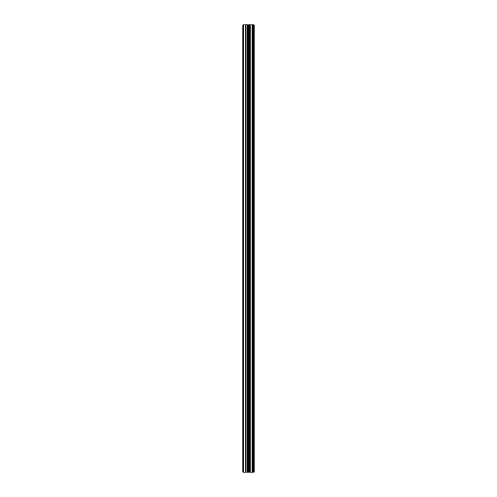 <?xml version="1.0" encoding="UTF-8"?>
<svg xmlns="http://www.w3.org/2000/svg" width="497" height="497" viewBox="0 0 497 497"><rect width="100%" height="100%" fill="white"/><g stroke="black" fill="none" stroke-linecap="round" stroke-linejoin="round"><path stroke-width="0.75" d="M247.469 472.15L254.184 472.15L254.184 24.85L242.816 24.85L242.816 472.15L247.469 472.15L247.469 24.85M253.625 472.15L253.625 24.85M252.47 472.15L252.47 24.85M252.277 472.15L252.277 24.85M250.78 472.15L250.78 24.85M249.811 472.15L249.811 24.85M249.258 472.15L249.258 24.85M248.009 472.15L248.009 24.85M245.294 472.15L245.294 24.85M243.723 472.15L243.723 24.85M253.812 472.15L253.812 24.85M251.01 472.15L251.01 24.85M249.506 472.15L249.506 24.85M248.724 472.15L248.724 24.85M246.102 472.15L246.102 24.85"/></g></svg>
